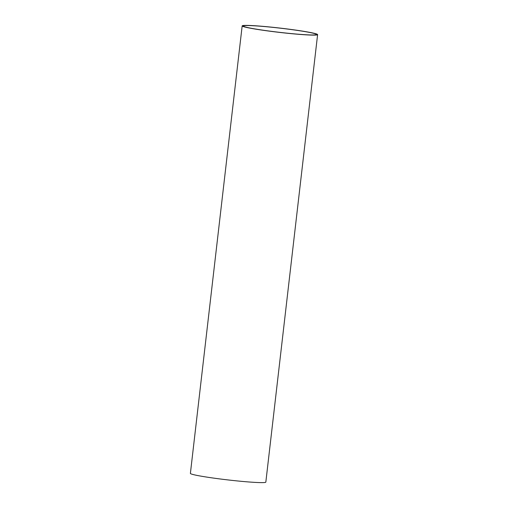 <?xml version="1.0" encoding="UTF-8"?>
<svg xmlns="http://www.w3.org/2000/svg" width="508" height="508" viewBox="0 0 508 508"><rect width="100%" height="100%" fill="white"/><g stroke="black" fill="none" stroke-linecap="round" stroke-linejoin="round"><path stroke-width="0.76" d="M245.84 25.559A36.798 2.102 6.6 0 0 243.338 26.029A36.798 2.102 6.6 0 0 279.648 32.347A36.798 2.102 6.6 0 0 316.44 34.487A36.798 2.102 6.6 0 0 286.772 28.969A36.798 2.102 6.6 0 0 245.84 25.559M317.608 34.62L265.83 482.117A37.973 2.172 -173.4 0 1 263.246 482.6A37.973 2.172 -173.4 0 1 221.005 479.082A37.973 2.172 -173.4 0 1 190.392 473.386L242.17 25.895A37.973 2.172 -173.4 0 1 280.137 28.099A37.973 2.172 -173.4 0 1 317.608 34.62A37.973 2.172 -173.4 0 1 315.024 35.103A37.973 2.172 -173.4 0 1 272.783 31.585A37.973 2.172 -173.4 0 1 242.17 25.895"/></g></svg>
